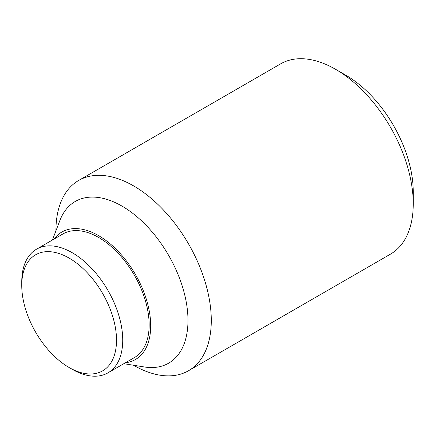 <?xml version="1.0" encoding="UTF-8"?>
<svg xmlns="http://www.w3.org/2000/svg" width="435" height="435" viewBox="0 0 435 435"><rect width="100%" height="100%" fill="white"/><g stroke="black" fill="none" stroke-linecap="round" stroke-linejoin="round"><path stroke-width="0.65" d="M413.25 203.836L413.25 191.9A95.238 54.984 -120 0 0 345.907 75.26L335.57 69.295A109.854 63.423 60 0 1 413.25 203.836A109.854 63.423 60 0 1 390.499 254.127L188.534 370.729A109.854 63.423 60 0 1 133.605 365.286L133.534 365.248M55.93 230.827L55.93 230.746A109.854 63.423 60 0 1 78.681 180.454A109.854 63.423 60 0 1 163.332 209.887A109.854 63.423 60 0 1 211.285 320.437A109.854 63.423 60 0 1 188.534 370.729M52.412 240.017L59.872 220.529A93.378 53.913 60 0 1 133.36 213.808A93.378 53.913 60 0 1 187.98 320.437A93.378 53.913 60 0 1 144.425 366.982L123.817 363.698M54.027 239.087A73.602 42.494 60 0 1 112.545 245.878A73.602 42.494 60 0 1 150.695 325.82A73.602 42.494 60 0 1 125.427 362.763M21.75 285.458L21.75 281.869A71.405 41.227 60 0 1 36.54 249.184A71.405 41.227 60 0 1 91.562 268.313A71.405 41.227 60 0 1 122.73 340.17A71.405 41.227 60 0 1 107.945 372.86A71.405 41.227 60 0 1 72.243 369.326L69.132 367.531A67.012 38.688 60 0 1 21.75 285.458A67.012 38.688 60 0 1 69.132 258.102A67.012 38.688 60 0 1 116.52 340.17A67.012 38.688 60 0 1 69.132 367.531M36.54 249.184L62.95 233.932A71.405 41.227 60 0 1 117.972 253.067A71.405 41.227 60 0 1 149.145 324.923A71.405 41.227 60 0 1 134.355 357.613L107.945 372.86M78.681 180.454L280.646 63.853A109.854 63.423 60 0 1 335.57 69.295"/></g></svg>
